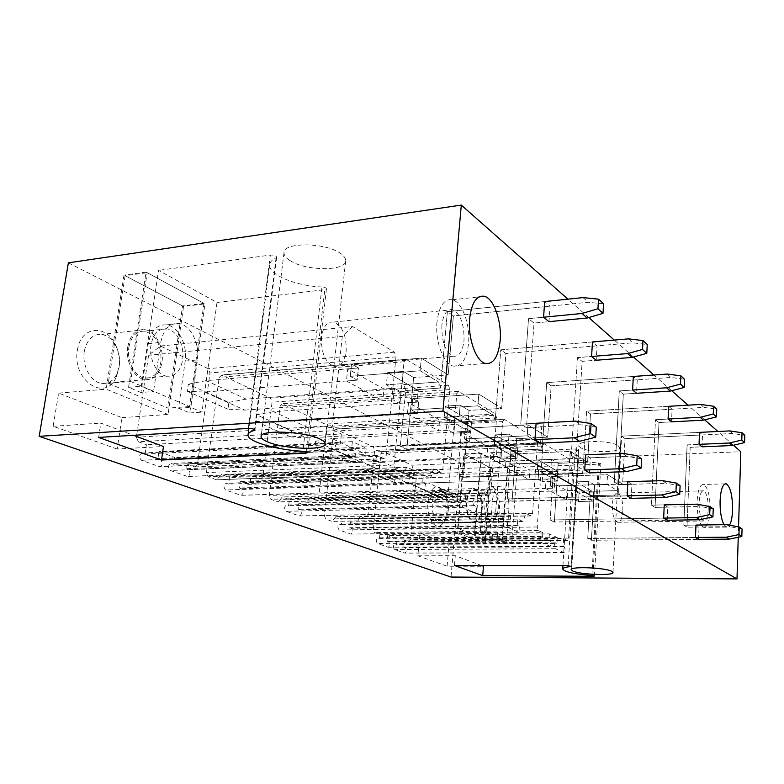 <?xml version="1.0" encoding="UTF-8"?>
<svg xmlns="http://www.w3.org/2000/svg" width="784" height="784" viewBox="0 0 784 784"><rect width="100%" height="100%" fill="white"/><g stroke="black" fill="none" stroke-linecap="round" stroke-linejoin="round"><path stroke-width="0.59" stroke-dasharray="3.92 2.94" d="M738.548 526.868L738.244 537.256M733.471 445.234L717.889 431.484M704.689 419.842L688.058 405.171M671.692 390.736L653.866 375.007M633.492 357.024L614.284 340.08M588.755 317.549L567.93 299.174M723.995 524.682L726.474 527.093L729.522 525.172M698.583 539.372L699.044 527.034L695.957 525.064L683.834 525.231L686.99 527.191L690.185 447.341L702.072 446.821L702.513 434.924L699.504 432.376L621.604 436.149L625.024 438.599L622.623 484.11L594.625 484.943L591.401 540.254L698.583 539.372L591.401 540.254L587.726 538.451L695.477 537.481L587.726 538.451L591.401 540.254L594.625 484.943L588.725 481.445L588.167 490.853L589.088 491.382L590.254 495.694L587.726 538.451L590.254 495.694L589.088 491.382L588.167 490.853L575.368 491.205L588.167 490.853L588.725 481.445L594.625 484.943L622.623 484.11L607.541 474.673L550.956 476.574L554.866 478.789L554.249 488.177L545.448 488.432L546.085 479.073L566.95 490.666L575.505 490.431L579.102 492.46L593.586 492.068L575.956 481.846L588.725 481.445L575.956 481.846L575.368 491.205L593.057 501.162L575.368 491.205L575.956 481.846L593.586 492.068L593.057 501.162L578.553 501.495L593.057 501.162L593.586 492.068L579.102 492.46L578.553 501.495L574.937 499.516L578.553 501.495L579.102 492.46L575.505 490.431L574.937 499.516L566.371 499.731L566.95 490.666M667.213 520.262L667.792 507.13L664.254 504.876L651.455 505.151L655.061 507.395L658.991 422.517L671.525 421.851L672.084 409.209L668.654 406.308L586.608 411.139L590.489 413.923L587.598 462.188L558.188 463.324L554.337 522.026L667.213 520.262L554.337 522.026L550.162 519.968L663.666 518.106L550.162 519.968L554.337 522.026L558.188 463.324L551.495 459.355L550.829 469.332L551.877 469.939L553.181 474.575L550.162 519.968L553.181 474.575L551.877 469.939L550.829 469.332L537.393 469.832L550.829 469.332L551.495 459.355L558.188 463.324L587.598 462.188L570.448 451.447L510.992 454.024L515.431 456.533L514.696 466.5L505.464 466.852L506.219 456.925L529.857 470.057L538.814 469.724L542.881 472.017L558.061 471.478L538.089 459.904L551.495 459.355L538.089 459.904L537.393 469.832L557.434 481.102L537.393 469.832L538.089 459.904L558.061 471.478L557.434 481.102L542.224 481.592L557.434 481.102L558.061 471.478L542.881 472.017L542.224 481.592L538.138 479.357L542.224 481.592L542.881 472.017L538.814 469.724L538.138 479.357L529.171 479.651L529.857 470.057M631.218 498.34L631.933 484.296L627.866 481.709L614.313 482.121L618.468 484.698L623.329 394.127L636.579 393.274L637.265 379.799L633.325 376.467L546.703 382.631L551.152 385.806L547.653 437.178L516.695 438.707L512.06 501.231L631.218 498.34L512.06 501.231L507.277 498.879L627.131 495.841L507.277 498.879L512.06 501.231L516.695 438.707L509.041 434.169L508.228 444.793L509.424 445.479L510.913 450.486L507.277 498.879L510.913 450.486L509.424 445.479L508.228 444.793L494.096 445.459L508.228 444.793L509.041 434.169L516.695 438.707L547.653 437.178L527.965 424.85L465.363 428.28L470.459 431.151L469.567 441.774L459.885 442.245L460.786 431.67L487.766 446.664L497.164 446.223L501.799 448.84L517.744 448.115L494.929 434.895L509.041 434.169L494.929 434.895L494.096 445.459L516.989 458.346L494.096 445.459L494.929 434.895L517.744 448.115L516.989 458.346L501.015 459.003L516.989 458.346L517.744 448.115L501.799 448.84L501.015 459.003L496.37 456.455L501.015 459.003L501.799 448.84L497.164 446.223L496.37 456.455L486.952 456.856L487.766 446.664M589.499 472.919L590.391 457.846L585.648 454.828L571.252 455.426L576.093 458.424L582.14 361.346L596.203 360.248L597.055 345.822L592.469 341.951L500.79 349.821L505.925 353.496L501.672 408.395L469.008 410.424L463.393 477.289L589.499 472.919L463.393 477.289L457.856 474.565L584.727 470.018L457.856 474.565L463.393 477.289L469.008 410.424L460.159 405.161L459.179 416.529L460.561 417.333L462.266 422.772L457.856 474.565L462.266 422.772L460.561 417.333L459.179 416.529L444.283 417.421L459.179 416.529L460.159 405.161L469.008 410.424L501.672 408.395L478.828 394.097L412.796 398.615L418.685 401.937L417.617 413.295L407.425 413.932L408.513 402.623L439.608 419.91L449.497 419.322L454.818 422.331L471.596 421.371L445.292 406.122L460.159 405.161L445.292 406.122L444.283 417.421L470.684 432.278L444.283 417.421L445.292 406.122L471.596 421.371L470.684 432.278L453.887 433.17L470.684 432.278L471.596 421.371L454.818 422.331L453.887 433.17L448.536 430.24L453.887 433.17L454.818 422.331L449.497 419.322L448.536 430.24L438.638 430.779L439.608 419.91M540.568 443.117L541.705 426.839L536.099 423.272L520.762 424.115L526.476 427.662L534.041 323.077L549.006 321.646L550.084 306.132L544.684 301.575L447.38 311.66L453.397 315.952L448.164 374.899L413.638 377.565L406.769 449.438L540.568 443.117L406.769 449.438L400.281 446.243L534.943 439.687L400.281 446.243L406.769 449.438L413.638 377.565L403.29 371.42L402.094 383.641L403.711 384.572L405.681 390.54L400.281 446.243L405.681 390.54L403.711 384.572L402.094 383.641L386.365 384.826L402.094 383.641L403.29 371.42L413.638 377.565L448.164 374.899L421.351 358.112L351.555 364.06L358.455 367.951L357.161 380.162L346.41 380.995L347.733 368.852L383.974 388.991L394.381 388.227L400.575 391.716L418.244 390.452L387.59 372.684L403.29 371.42L387.59 372.684L386.365 384.826L417.137 402.143L386.365 384.826L387.59 372.684L418.244 390.452L417.137 402.143L399.438 403.329L417.137 402.143L418.244 390.452L400.575 391.716L399.438 403.329L393.225 399.928L399.438 403.329L400.575 391.716L394.381 388.227L393.225 399.928L382.798 400.644L383.974 388.991M68.375 262.816L460.688 463.07L740.811 451.711M618.36 445.812L619.703 447.929C619.566 453.132 587.559 452.731 580.405 447.507L578.847 445.273C578.563 440.04 611.667 440.432 618.36 445.812M289.727 260.396C285.935 257.926 284.033 255.447 284.004 252.948C282.514 241.913 325.928 242.295 340.707 253.585C344.117 255.986 345.783 258.348 345.715 260.67C346.332 271.509 305.27 271.195 289.727 260.396M460.688 463.07L451.025 577.044M447.115 566.195L448.987 544.253L419.969 533.022L417.882 555.817L447.115 566.195L483.454 566.273M447.086 510.423C446.547 516.078 445.087 520.429 442.705 523.487C436.149 532.512 426.114 518.4 427.946 502.123C430.965 486.658 436.11 482.915 443.372 490.892C446.37 496.125 447.615 502.632 447.086 510.423M117.149 449.016L53.145 426.28L58.633 393.127L121.932 417.637L117.149 449.016L163.454 446.508M77.459 350.066C80.811 325.017 108.045 323.851 116.395 346.9C119.139 353.8 119.991 360.856 118.952 368.068L116.326 376.839C105.918 402.751 71.55 380.573 77.459 350.066M334.033 518.949L335.807 516.607L342.04 518.881L341.422 524.721L339.609 524.084C337.453 525.545 337.306 527.505 339.168 529.994L350.938 534.12C353.035 532.689 353.172 530.739 351.369 528.298L349.782 527.73L350.389 521.948L356.406 524.143L358.092 521.811L358.386 518.959L360.052 516.636L366.255 518.949L367.892 516.656L374.634 450.447L373.419 446.998L335.581 429.064L333.621 431.161L324.321 515.46L325.683 519.047L332.24 521.389L334.033 518.939L503.945 515.803L505.425 513.314L510.737 515.774L510.266 522.036L508.885 521.399L339.795 524.133M457.954 494.498L456.043 497.183L449.81 494.322L448.448 490.157L456.807 393.774L458.699 391.471L495.38 413.913L496.576 417.901L490.676 493.058L489.147 495.615L483.12 492.764L481.543 495.351L481.288 498.604L479.69 501.211L473.85 498.506L473.311 505.092L474.859 505.807C476.623 508.64 476.496 510.854 474.496 512.452L463.04 507.346C461.208 504.455 461.335 502.201 463.403 500.584L465.186 501.368L465.735 494.704L459.64 491.872L457.954 494.498L280.309 499.398L282.309 496.958L289.404 499.545L288.669 505.729L286.601 505.004C284.161 506.523 283.994 508.61 286.091 511.286L299.449 515.97C301.811 514.471 301.987 512.413 299.949 509.786L298.145 509.139L298.861 503.014L305.682 505.494L307.573 503.063L307.916 500.035L309.798 497.624L316.844 500.241L318.676 497.84L326.507 427.819L325.154 424.115L282.367 403.838L280.133 406.004L269.265 495.439L270.813 499.3L278.036 501.897L280.3 499.398M380.946 453.426L382.68 451.388L411.835 465.206L416.216 478.191L410.493 539.598L409.023 541.813L404.485 540.147L403.819 547.183L405.201 547.683C406.778 549.937 406.661 551.75 404.828 553.122L394.607 549.535C392.98 547.252 393.107 545.409 394.979 544.018L396.547 544.566L397.067 539.098L387.649 535.639L387.11 541.166L388.55 541.685C390.197 543.998 390.069 545.85 388.158 547.252L377.467 543.488C375.771 541.146 375.899 539.265 377.868 537.853L379.505 538.422L379.887 534.521L374.546 532.571L373.321 529.21L380.946 453.426L542.842 445.969L544.067 443.734L568.861 458.856L411.835 465.206M138.386 441.784L146.432 444.753L145.069 454.034L142.208 453.044C138.915 454.691 138.68 457.111 141.502 460.306L159.671 466.676C162.856 465.059 163.082 462.678 160.357 459.542L157.927 458.66L158.946 451.604L174.754 457.415L173.774 464.363L171.079 463.432C167.962 465.059 167.747 467.411 170.422 470.498L187.562 476.515C190.571 474.918 190.786 472.595 188.209 469.567L185.916 468.734L186.582 463.922L195.108 467.009L197.509 464.353L209.965 372.998L208.221 368.686L160.416 346.018L148.597 355.27L136.377 437.247L138.386 441.784L334.229 430.641L341.334 433.993L146.432 444.753M216.453 479.73L208.162 476.75L206.417 472.576L219.206 377.339L221.774 375.105L270.529 398.223L272.058 402.202L262.905 476.525L260.827 479.024L252.762 476.035L250.635 478.563L250.233 481.778L248.077 484.326L240.276 481.494L239.443 488.011L241.501 488.746C243.814 491.588 243.618 493.783 240.923 495.331L225.645 489.971C223.254 487.08 223.45 484.855 226.233 483.277L228.624 484.11L229.477 477.525L221.343 474.565L216.737 479.808L402.996 472.84L216.737 479.808M402.751 472.752L395.528 469.449L393.97 464.912L404.054 361.757L406.249 359.386L221.774 375.105M219.059 477.123L404.975 469.939L406.925 467.195L413.991 470.469L413.325 477.603L411.257 476.682C408.866 478.367 408.719 480.788 410.816 483.934L424.066 489.843C426.369 488.187 426.516 485.806 424.497 482.719L422.713 481.905L423.36 474.859L430.112 477.985L431.945 475.251L432.258 471.772L434.062 469.057L441.029 472.36L442.793 469.665L449.849 389.55L448.497 385.228L406.249 359.386M423.36 474.859L240.276 481.494M422.713 481.905L239.443 488.011M413.325 477.603L228.624 484.11M413.991 470.469L229.477 477.525M404.975 469.939L402.996 472.84M407.425 413.932L438.638 430.779M341.334 433.993L340.227 444.107L337.708 442.989C334.827 444.753 334.641 447.39 337.159 450.918L353.163 458.052C355.926 456.308 356.103 453.72 353.692 450.271L351.546 449.291L352.369 441.608L366.246 448.105L365.471 455.671L363.1 454.622C360.395 456.357 360.228 458.924 362.6 462.315L377.614 469.018C380.22 467.303 380.387 464.785 378.113 461.462L376.095 460.541L376.634 455.318L384.082 458.748L386.149 455.886L395.998 356.877L394.45 352.173L352.565 326.546L160.416 346.018M352.565 326.546L342.304 336.375L148.597 355.27M376.634 455.318L186.582 463.922M376.095 460.541L185.916 468.734M365.471 455.671L173.774 464.363M366.246 448.105L174.754 457.415M352.369 441.608L158.946 451.604M351.546 449.291L157.927 458.66M340.227 444.107L145.069 454.034M334.229 430.641L332.416 425.663L136.377 437.247M342.304 336.375L332.416 425.663M346.41 380.995L382.798 400.644M568.861 458.856L572.663 472.723L568.557 538.147L567.351 540.509L563.539 538.726L404.485 540.147M572.663 472.723L416.216 478.191M563.539 538.726L563.059 546.223L403.819 547.183M563.059 546.223L564.215 546.762C565.568 549.163 565.48 551.103 563.97 552.573L555.356 548.731C553.974 546.281 554.053 544.321 555.621 542.832L556.934 543.42L396.547 544.566M556.934 543.42L557.306 537.589L397.067 539.098M557.306 537.589L549.368 533.865L387.649 535.639M549.368 533.865L548.976 539.774L387.11 541.166M548.976 539.774L550.192 540.333C551.603 542.802 551.515 544.782 549.927 546.272L540.891 542.244C539.441 539.735 539.539 537.716 541.166 536.217L542.557 536.834L379.505 538.422M542.557 536.834L542.832 532.659L379.887 534.521M542.832 532.659L538.314 530.552L537.256 526.956L542.842 445.969M545.448 488.432L566.371 499.731M459.885 442.245L486.952 456.856M473.85 498.506L298.861 503.014M473.311 505.092L298.145 509.139M465.186 501.368L288.669 505.729M465.735 494.704L289.404 499.545M503.945 515.803L502.289 518.381L496.86 515.892L495.664 512.03L502.642 421.586L504.288 419.352L335.581 429.064M508.885 521.399L508.728 521.35C506.915 522.899 506.807 525.015 508.414 527.681L518.42 532.15C520.174 530.611 520.282 528.534 518.724 525.907L517.381 525.29L517.832 519.096L522.938 521.468L525.927 513.451L531.189 515.95L532.542 513.5L537.501 442.725L536.442 439.02L504.288 419.352M505.464 466.852L529.171 479.651M517.832 519.096L350.389 521.948M517.381 525.29L349.782 527.73M510.266 522.036L341.422 524.721M510.737 515.774L342.04 518.881M544.684 301.575L447.38 311.66L440.5 388.031L438.589 381.965L420.155 370.773L421.351 358.112L420.155 370.773L438.589 381.965L440.5 388.031L442.029 371.057L421.351 358.112L351.555 364.06L350.232 376.359L357.161 380.162L204.555 392.069L187.317 391.304L188.317 384.219L228.869 402.398L227.968 409.209L244.804 410.091L204.555 392.069M244.804 410.091L393.225 399.928L394.381 388.227L246.215 399.105L206.114 380.642L358.455 367.951L351.555 364.06L350.232 376.359L420.155 370.773L350.232 376.359L357.161 380.162L358.455 367.951L347.733 368.852M536.099 423.272L520.762 424.115L528.524 318.686L534.041 323.077L549.006 321.646M550.084 306.132L453.397 315.952L448.164 374.899L442.029 371.057L447.38 311.66L453.397 315.952L588.167 302.271L603.543 303.849M575.27 421.106L580.601 424.752L526.476 427.662L520.762 424.115L528.524 318.686L543.586 317.216L528.524 318.686L534.041 323.077L526.476 427.662L541.705 426.839M592.469 341.951L500.79 349.821L495.194 420.89L493.538 415.373L477.858 405.838L478.828 394.097L477.858 405.838L493.538 415.373L495.194 420.89L496.439 405.112L478.828 394.097L412.796 398.615L411.708 410.052L417.617 413.295L272.175 422.341L255.623 421.39L256.456 414.765L291.599 430.514L290.844 436.904L307.014 437.933L272.175 422.341M307.014 437.933L448.536 430.24L449.497 419.322L308.2 427.643L273.479 411.659L418.685 401.937L412.796 398.615L411.708 410.052L477.858 405.838L411.708 410.052L417.617 413.295L418.685 401.937L408.513 402.623M585.648 454.828L571.252 455.426L577.436 357.612L582.14 361.346L596.203 360.248M597.055 345.822L505.925 353.496L501.672 408.395L496.439 405.112L500.79 349.821L505.925 353.496L632.806 342.814L647.241 344.519M622.359 453.289L626.867 456.366L576.093 458.424L571.252 455.426L577.436 357.612L591.587 356.475L577.436 357.612L582.14 361.346L576.093 458.424L590.391 457.846M633.325 376.467L546.703 382.631L542.116 449.095L540.676 444.018L527.171 435.806L527.965 424.85L527.171 435.806L540.676 444.018L542.116 449.095L543.136 434.346L527.965 424.85L465.363 428.28L464.461 438.971L469.567 441.774L330.809 448.585L314.923 447.507L315.629 441.284L346.381 455.073L345.734 461.08L361.257 462.217L330.809 448.585M361.257 462.217L496.37 456.455L497.164 446.223L362.267 452.535L331.926 438.56L470.459 431.151L465.363 428.28L464.461 438.971L527.171 435.806L464.461 438.971L469.567 441.774L470.459 431.151L460.786 431.67M627.866 481.709L614.313 482.121L619.282 390.912L623.329 394.127L636.579 393.274M637.265 379.799L551.152 385.806L547.653 437.178L543.136 434.346L546.703 382.631L551.152 385.806L670.928 377.447L684.53 379.231M662.382 480.641L666.233 483.277L618.468 484.698L614.313 482.121L619.282 390.912L632.619 390.03L619.282 390.912L623.329 394.127L618.468 484.698L631.933 484.296M668.654 406.308L586.608 411.139L582.816 473.546L581.542 468.861L569.792 461.717L570.448 451.447L569.792 461.717L581.542 468.861L582.816 473.546L583.659 459.718L570.448 451.447L510.992 454.024L510.237 464.059L514.696 466.5L382.161 471.576L366.892 470.4L367.49 464.54L394.626 476.701L394.078 482.376L408.993 483.591L382.161 471.576M408.993 483.591L538.138 479.357L538.814 469.724L409.856 474.447L383.102 462.129L515.431 456.533L510.992 454.024L510.237 464.059L569.792 461.717L510.237 464.059L514.696 466.5L515.431 456.533L506.219 456.925M664.254 504.876L651.455 505.151L655.473 419.714L658.991 422.517L671.525 421.851M672.084 409.209L590.489 413.923L587.598 462.188L583.659 459.718L586.608 411.139L590.489 413.923L703.875 407.376L716.723 409.199M696.819 504.181L700.151 506.464L655.061 507.395L651.455 505.151L655.473 419.714L668.086 419.028L655.473 419.714L658.991 422.517L655.061 507.395L667.792 507.13M699.504 432.376L621.604 436.149L618.449 494.969L617.322 490.608L607.002 484.336L607.541 474.673L607.002 484.336L617.322 490.608L618.449 494.969L619.144 481.935L607.541 474.673L550.956 476.574L550.319 486.031L554.249 488.177L427.486 491.862L412.805 490.627L413.325 485.08L437.452 495.89L436.972 501.27L451.319 502.534L427.486 491.862M451.319 502.534L574.937 499.516L575.505 490.431L452.064 493.881L428.299 482.934L554.866 478.789L550.956 476.574L550.319 486.031L607.002 484.336L550.319 486.031L554.249 488.177L554.866 478.789L546.085 479.073M695.957 525.064L683.834 525.231L687.098 444.881L690.185 447.341L702.072 446.821M702.513 434.924L625.024 438.599L622.623 484.11L619.144 481.935L621.604 436.149L625.024 438.599L732.628 433.493L744.8 435.326M726.758 524.643L729.679 526.642L686.99 527.191L683.834 525.231L687.098 444.881L699.044 444.352L687.098 444.881L690.185 447.341L686.99 527.191L699.044 527.034M140.963 392.519L128.556 387.316L146.079 272.097L204.918 303.898L189.748 412.962L178.507 408.258L185.191 361.071C187.768 345.215 178.331 326.389 166.669 324.88C157.123 324.213 150.979 330.485 148.254 343.686L140.963 392.519L153.537 391.51L141.218 386.267L158.544 270.382L216.992 302.467L201.988 412.119L190.835 407.376L197.441 359.934C199.979 343.99 190.61 325.046 179.026 323.508C169.54 322.832 163.454 329.123 160.759 342.402L153.537 391.51M128.556 387.316L141.218 386.267M178.507 408.258L190.835 407.376M189.748 412.962L201.988 412.119M84.339 351.183C86.946 339.462 92.767 333.866 101.812 334.386C108.437 335.689 113.523 340.383 117.061 348.468C119.384 354.299 120.109 360.268 119.227 366.383L117.012 373.792C113.435 380.857 108.329 384.052 101.675 383.386C90.875 382.249 81.693 365.501 84.339 351.183M121.932 417.637L168.05 414.462L183.534 306.436L204.918 303.898M216.992 302.467L324.801 289.668L326.458 288.796C326.134 287.826 324.635 287.218 321.959 286.964L302.908 451.28M168.05 414.462L106.154 389.178L123.999 275.115L183.534 306.436M58.633 393.127L106.154 389.178M321.959 286.964C296.548 286.111 268.99 275.047 269.618 265.217C269.676 262.287 271.842 259.808 276.105 257.769L276.693 257.083C275.88 255.643 273.763 254.967 270.343 255.055L158.544 270.382M98.608 437.413L100.852 423.086L133.535 435.316M53.145 426.28L100.852 423.086M146.079 272.097L123.999 275.115M436.992 321.832C434.914 341.158 443.519 364.148 453.162 366.079C461.492 366.99 466.617 359.503 468.528 343.598C470.41 324.762 462.237 302.056 452.378 299.782C444.234 298.596 439.109 305.946 436.992 321.832M127.792 346.724C130.311 334.768 135.995 329.084 144.844 329.652C155.624 330.985 164.356 348.008 161.945 362.384C159.573 374.389 153.87 380.152 144.815 379.672C134.25 378.466 125.224 361.336 127.792 346.724M441.862 325.193C441.529 341.608 445.312 351.957 453.221 356.23C459.052 356.906 462.648 351.663 464.01 340.491C464.353 324.351 460.571 314.07 452.662 309.651C446.929 308.857 443.323 314.031 441.862 325.193M321.518 337.012C321.019 352.614 325.164 362.394 333.955 366.353C340.462 366.912 344.529 361.865 346.146 351.212C346.655 335.836 342.51 326.115 333.71 322.048C327.3 321.381 323.243 326.369 321.518 337.012M508.934 508.777L506.474 541.656L496.948 541.724L499.457 508.983L508.934 508.777C509.188 496.233 506.533 488.697 500.947 486.168C496.419 486.158 493.577 491.058 492.421 500.888L482.777 501.133C483.944 491.343 486.825 486.452 491.401 486.462C497.046 488.981 499.731 496.478 499.457 508.983M419.969 533.022L457.248 532.571L463.873 453.907L481.033 453.152L507.826 467.636L502.074 543.88L511.55 543.812L506.474 541.656M511.55 543.812L517.185 467.284L490.666 452.721L484.385 532.248L489.804 534.561L492.421 500.888M481.033 453.152L474.624 532.365L480.092 534.659L482.777 501.133M502.074 543.88L496.948 541.724M480.092 534.659L489.804 534.561M474.624 532.365L484.385 532.248M448.33 509.727C448.771 503.142 447.723 497.644 445.194 493.234L440.628 489.569C436.208 489.569 433.415 493.959 432.249 502.72C431.945 514.03 434.503 520.782 439.932 522.987L444.636 520.743C446.645 518.175 447.87 514.5 448.33 509.727M490.666 452.721L575.417 448.967L579.033 449.791L578.278 450.173C573.133 451.172 570.37 452.535 569.988 454.269C571.222 458.64 580.699 461.541 598.408 462.981L600.897 463.736L599.319 464.167L517.185 467.284M454.465 565.48L455.288 555.729L481.484 565.529M417.882 555.817L455.288 555.729M448.987 544.253L485.208 543.998L457.248 532.571M507.826 467.636L491.166 468.264L485.208 543.998M710.147 510.345C709.471 521.634 707.325 527.309 703.709 527.377C699.318 524.535 697.113 515.852 697.094 501.339C697.838 490.029 699.985 484.414 703.542 484.473C707.932 487.413 710.137 496.037 710.147 510.345M481.876 509.012C482.14 497.654 479.651 490.843 474.398 488.559C470.126 488.559 467.44 492.999 466.333 501.887C466.068 513.353 468.558 520.204 473.801 522.438C478.132 522.379 480.827 517.901 481.876 509.012M463.873 453.907L491.166 468.264M708.256 509.041C708.246 498.957 706.698 492.901 703.611 490.843C701.112 490.813 699.602 494.763 699.083 502.711C699.093 512.883 700.641 518.979 703.728 520.988C706.266 520.958 707.776 516.97 708.256 509.041M622.868 510.707C622.241 518.391 620.458 522.252 617.518 522.291C613.96 520.36 612.226 514.471 612.304 504.622C612.97 496.929 614.754 493.097 617.655 493.116C621.222 495.086 622.957 500.956 622.868 510.707M128.89 347.234C131.251 336.022 136.583 330.681 144.883 331.22C156.408 335.336 161.749 345.558 160.916 361.904C158.691 373.164 153.341 378.564 144.854 378.113C134.946 376.977 126.489 360.924 128.89 347.234M166.796 376.202C157.006 375.036 148.637 358.798 150.989 344.97C153.311 333.651 158.574 328.271 166.776 328.829C176.753 330.113 184.857 346.254 182.643 359.866C180.457 371.234 175.175 376.673 166.796 376.202L144.854 378.113M182.554 305.917L125.107 275.703L147.167 272.685L203.948 303.379L182.554 305.917L167.874 408.111L108.28 383.396L125.107 275.703M108.28 383.396L130.654 381.475L147.167 272.685M130.654 381.475L189.571 406.553L203.948 303.379M189.571 406.553L167.874 408.111M498.291 508.424C498.526 497.713 496.223 491.274 491.392 489.118C487.462 489.118 484.992 493.303 483.993 501.701C483.757 512.52 486.051 518.988 490.882 521.105C494.871 521.046 497.34 516.823 498.291 508.424M473.83 521.38C477.887 521.331 480.416 517.126 481.396 508.787C481.65 498.144 479.308 491.754 474.389 489.618C470.38 489.618 467.862 493.783 466.833 502.113C466.578 512.863 468.91 519.282 473.83 521.38L490.882 521.105M485.061 539.676L490.706 468.019L464.373 454.171L458.111 528.504L485.061 539.676L501.927 539.529L507.375 467.391L481.523 453.417L464.373 454.171M501.927 539.529L475.467 528.269L481.523 453.417M490.706 468.019L507.375 467.391M475.467 528.269L458.111 528.504M246.215 399.105L228.869 402.398M206.114 380.642L188.317 384.219M227.968 409.209L187.317 391.304M583.031 297.606L588.167 302.271M596.31 427.211L580.601 424.752M308.2 427.643L291.599 430.514M273.479 411.659L256.456 414.765M290.844 436.904L255.623 421.39M628.454 338.864L632.806 342.814M641.596 458.836L626.867 456.366M362.267 452.535L346.381 455.073M331.926 438.56L315.629 441.284M345.734 461.08L314.923 447.507M667.194 374.056L670.928 377.447M680.091 485.717L666.233 483.277M409.856 474.447L394.626 476.701M383.102 462.129L367.49 464.54M394.078 482.376L366.892 470.4M700.631 404.426L703.875 407.376M713.234 508.855L700.151 506.464M452.064 493.881L437.452 495.89M428.299 482.934L413.325 485.08M436.972 501.27L412.805 490.627M729.786 430.916L732.628 433.493M742.056 528.984L729.679 526.642M404.054 361.757L219.206 377.339M448.497 385.228L270.529 398.223M449.849 389.55L272.058 402.202M442.793 469.665L262.905 476.525M440.794 472.272L260.553 478.955M434.297 469.136L253.036 476.104M432.258 471.772L250.635 478.563M431.945 475.251L250.233 481.778M429.887 477.917L247.813 484.257M424.497 482.719L241.501 488.746M423.85 489.775L240.668 495.272M410.816 483.934L225.645 489.971M411.492 476.76L226.507 483.356M407.18 467.274L221.637 474.643M395.528 469.449L208.162 476.75M393.97 464.912L206.417 472.576M394.45 352.173L208.221 368.686M395.998 356.877L209.965 372.998M386.149 455.886L197.509 464.353M383.807 458.66L194.795 466.921M378.113 461.462L188.209 469.567M377.359 468.94L187.268 476.437M362.6 462.315L170.422 470.498M363.394 454.72L171.402 463.511M353.692 450.271L160.357 459.542M352.869 457.964L159.348 466.598M337.159 450.918L141.502 460.306M338.022 443.087L142.561 453.132M568.557 538.147L410.493 539.598M567.234 540.47L408.885 541.773M564.215 546.762L405.201 547.683M563.853 552.534L404.691 553.092M555.356 548.731L394.607 549.535M555.738 542.871L395.126 544.057M550.192 540.333L388.55 541.685M549.8 546.232L388.011 547.212M540.891 542.244L377.467 543.488M541.303 536.256L378.025 537.893M538.314 530.552L374.546 532.571M537.256 526.956L373.321 529.21M544.272 443.813L382.68 451.388M456.807 393.774L280.133 406.004M458.699 391.471L282.367 403.838M448.448 490.157L269.265 495.439M495.38 413.913L325.154 424.115M449.81 494.322L270.813 499.3M496.576 417.901L326.507 427.819M490.676 493.058L318.676 497.84M488.951 495.557L316.618 500.182M483.307 492.822L310.023 497.683M481.543 495.351L307.916 500.035M481.288 498.604L307.573 503.063M479.514 501.152L305.466 505.445M474.859 505.807L299.949 509.786M474.32 512.403L299.243 515.921M463.04 507.346L286.091 511.286M463.599 500.643L286.826 505.063M459.845 491.94L282.544 497.017M456.043 497.183L278.036 501.897M502.642 421.586L333.621 431.161M495.664 512.03L324.321 515.46M536.442 439.02L373.419 446.998M496.86 515.892L325.683 519.047M537.501 442.725L374.634 450.447M532.542 513.5L367.892 516.656M531.042 515.892L366.079 518.9M526.084 513.5L360.238 516.685M524.545 515.921L358.386 518.959M524.329 518.979L358.092 521.811M522.781 521.419L356.23 524.094M518.724 525.907L351.369 528.298M518.283 532.101L350.771 534.08M508.414 527.681L339.168 529.994M505.582 513.363L335.993 516.666M502.289 518.381L332.044 521.34M440.5 388.031L405.681 390.54L440.5 388.031M438.589 381.965L403.711 384.572L438.589 381.965M495.194 420.89L462.266 422.772L495.194 420.89M493.538 415.373L460.561 417.333L493.538 415.373M542.116 449.095L510.913 450.486L542.116 449.095M540.676 444.018L509.424 445.479L540.676 444.018M582.816 473.546L553.181 474.575L582.816 473.546M581.542 468.861L551.877 469.939L581.542 468.861M618.449 494.969L590.254 495.694L618.449 494.969M617.322 490.608L589.088 491.382L617.322 490.608M148.254 343.686L160.759 342.402M185.191 361.071L197.441 359.934M306.113 451.78L324.801 289.668M248.293 428.417L270.343 255.055M276.105 257.769L254.477 429.485M568.116 565.676L575.417 448.967M592.89 575.593L599.319 464.167M571.115 565.979L578.278 450.173M591.9 575.495L598.408 462.981M405.867 359.229L221.323 374.968M441.029 472.36L260.827 479.024M434.062 469.057L252.762 476.035M430.112 477.985L248.077 484.326M424.066 489.843L240.923 495.331M411.257 476.682L226.233 483.277M406.925 467.195L221.343 474.565M384.082 458.748L195.108 467.009M377.614 469.018L187.562 476.515M363.1 454.622L171.079 463.432M353.163 458.052L159.671 466.676M337.708 442.989L142.208 453.044M567.351 540.509L409.023 541.813M563.97 552.573L404.828 553.122M555.621 542.832L394.979 544.018M549.927 546.272L388.158 547.252M541.166 536.217L377.868 537.853M544.067 443.734L382.435 451.31M458.385 391.343L282.005 403.721M489.147 495.615L316.844 500.241M483.12 492.764L309.798 497.624M479.69 501.211L305.682 505.494M474.496 512.452L299.449 515.97M463.403 500.584L286.601 505.004M459.64 491.872L282.309 496.958M456.239 497.242L278.271 501.956M504.034 419.254L335.278 428.966M531.189 515.95L366.255 518.949M525.927 513.451L360.052 516.636M522.938 521.468L356.406 524.143M518.42 532.15L350.938 534.12M508.728 521.35L339.609 524.084M505.425 513.314L335.807 516.607M502.446 518.43L332.24 521.389M166.669 324.88L179.026 323.508M117.061 348.468L116.395 346.9M117.012 373.792L116.326 376.839M345.715 260.67L325.262 443.734M284.004 252.948L261.199 436.178M453.162 366.079L485.365 363.472M452.378 299.782L478.926 296.901M326.458 288.796L307.622 452.633M269.618 265.217L248.881 428.407M248.126 434.316L248.018 435.189M276.693 257.083L254.937 429.965M144.844 329.652L101.812 334.386M144.815 379.672L101.675 383.386M333.955 366.353L453.221 356.23M333.71 322.048L452.662 309.651M500.947 486.168L491.401 486.462M445.194 493.234L443.372 490.892M444.636 520.743L442.705 523.487M571.164 569.605L578.847 445.273M613.01 572.389L619.703 447.929M726.474 527.093L703.709 527.377M725.092 483.855L703.542 484.473M571.84 566.322L579.033 449.791M562.922 565.666L569.988 454.269M594.448 576.064L600.897 463.736M440.628 489.569L474.398 488.559M439.932 522.987L473.801 522.438M703.728 520.988L617.518 522.291M703.611 490.843L617.655 493.116M166.776 328.829L144.883 331.22M474.389 489.618L491.392 489.118"/><path stroke-width="1.18" d="M451.025 577.044L736.989 578.906L442.94 411.11L39.2 436.316L451.025 577.044M254.477 429.485L254.359 430.406C250.057 431.641 247.94 433.238 248.018 435.189C247.832 441.735 276.713 449.938 302.908 451.28C305.672 451.525 307.25 451.976 307.622 452.633L305.946 453.162L306.113 451.78M254.359 430.406L254.937 429.965C254.036 428.975 251.821 428.466 248.293 428.417L98.608 437.413L161.504 460.051L305.946 453.162M482.719 575.652L592.851 576.289L594.448 576.064L591.9 575.495C573.8 574.015 564.078 571.84 562.706 568.959C563.059 567.841 565.842 567.038 571.075 566.548L568.116 565.676L454.465 565.48L482.719 575.652L483.454 566.273L481.484 565.529M267.393 441.774C283.955 449.291 326.36 450.8 325.262 443.734C325.242 442.225 323.41 440.637 319.784 438.962C303.996 431.141 259.043 429.514 261.121 436.747C261.278 438.374 263.365 440.049 267.393 441.774M572.81 571.066C580.238 574.603 612.961 575.887 613 572.604L611.579 571.213C604.611 567.606 570.732 566.283 571.164 569.605L572.81 571.066M733.471 445.234L740.811 451.711L738.548 526.868M738.244 537.256L736.989 578.906M717.889 431.484L704.689 419.842M688.058 405.171L671.692 390.736M653.866 375.007L633.492 357.024M614.284 340.08L588.755 317.549M567.93 299.174L461.306 205.094L442.94 411.11M729.522 525.172C731.296 521.968 732.315 516.891 732.589 509.914C732.54 495.488 730.414 486.795 726.209 483.826C722.809 483.757 720.761 489.422 720.084 500.819C719.928 511.286 721.231 519.243 723.995 524.682M500.143 340.766C501.917 321.705 493.989 298.665 484.463 296.303C476.603 295.068 471.664 302.487 469.645 318.578C467.695 338.149 476.055 361.483 485.365 363.472C493.42 364.433 498.34 356.867 500.143 340.766M726.356 537.207L729.277 539.118L698.583 539.372L695.477 537.481L726.356 537.207L738.979 534.561L739.204 526.995L742.056 528.984L741.831 536.501L738.979 534.561M739.204 526.995L726.758 524.643L695.957 525.064L695.477 537.481M729.394 443.019L732.246 445.528L702.072 446.821L699.044 444.352L729.394 443.019L741.801 440.04L742.027 432.748L744.8 435.326L744.584 442.578L741.801 440.04M742.027 432.748L729.786 430.916L699.504 432.376L699.044 444.352M696.3 517.567L699.651 519.753L667.213 520.262L663.666 518.106L696.3 517.567L709.687 514.647L709.971 506.582L713.234 508.855L712.95 516.872L709.687 514.647M709.971 506.582L696.819 504.181L664.254 504.876L663.666 518.106M700.141 417.294L703.395 420.165L671.525 421.851L668.086 419.028L700.141 417.294L713.273 414.001L713.548 406.239L716.723 409.199L716.449 416.902L713.273 414.001M713.548 406.239L700.631 404.426L668.654 406.308L668.086 419.028M661.735 494.969L665.606 497.497L631.218 498.34L627.131 495.841L661.735 494.969L675.955 491.725L676.327 483.081L680.091 485.717L679.738 494.292L675.955 491.725M676.327 483.081L662.382 480.641L627.866 481.709L627.131 495.841M666.576 387.786L670.33 391.089L636.579 393.274L632.619 390.03L666.576 387.786L680.522 384.111L680.875 375.83L684.53 379.231L684.187 387.453L680.522 384.111M680.875 375.83L667.194 374.056L633.325 376.467L632.619 390.03M621.536 468.695L626.063 471.654L589.499 472.919L584.727 470.018L621.536 468.695L636.716 465.049L637.186 455.759L641.596 458.836L641.136 468.058L636.716 465.049M637.186 455.759L622.359 453.289L585.648 454.828L584.727 470.018M627.67 353.584L632.041 357.426L596.203 360.248L591.587 356.475L627.67 353.584L642.537 349.439L642.978 340.56L647.241 344.519L646.8 353.339L642.537 349.439M642.978 340.56L628.454 338.864L592.469 341.951L591.587 356.475M574.221 437.776L579.582 441.274L540.568 443.117L534.943 439.687L574.221 437.776L590.489 433.63L591.087 423.566L596.31 427.211L595.722 437.188L590.489 433.63M591.087 423.566L575.27 421.106L536.099 423.272L534.943 439.687M582.042 313.473L587.196 318.01L549.006 321.646L543.586 317.216L582.042 313.473L597.947 308.739L598.515 299.165L603.543 303.849L602.984 313.345L597.947 308.739M598.515 299.165L583.031 297.606L544.684 301.575L543.586 317.216M39.2 436.316L68.375 262.816L461.306 205.094M161.504 460.051L163.454 446.508L133.535 435.316M587.196 318.01L602.984 313.345M579.582 441.274L595.722 437.188M632.041 357.426L646.8 353.339M626.063 471.654L641.136 468.058M670.33 391.089L684.187 387.453M665.606 497.497L679.738 494.292M703.395 420.165L716.449 416.902M699.651 519.753L712.95 516.872M732.246 445.528L744.584 442.578M729.277 539.118L741.831 536.501M592.851 576.289L592.89 575.593M571.075 566.548L571.115 565.979M261.199 436.178L261.121 436.747M478.926 296.901L484.463 296.303M248.881 428.407L248.126 434.316M726.209 483.826L725.092 483.855M562.706 568.959L562.922 565.666"/></g></svg>

